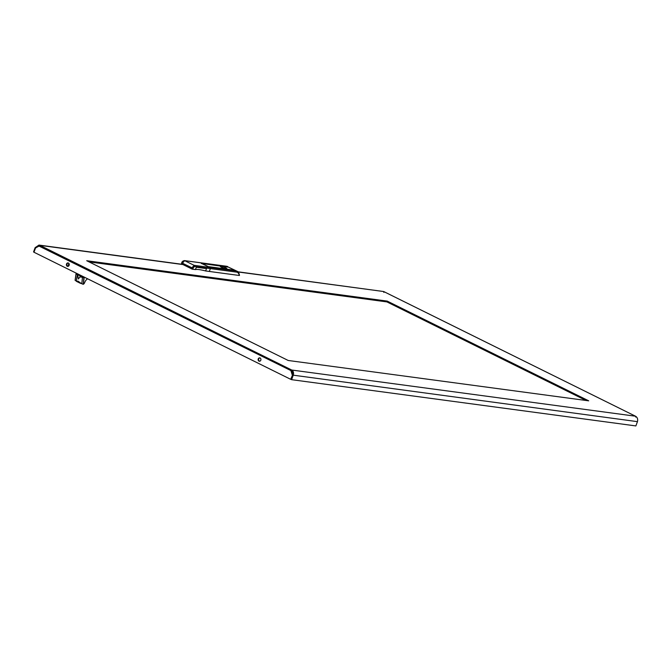 <?xml version="1.0" encoding="UTF-8"?>
<svg xmlns="http://www.w3.org/2000/svg" width="671" height="671" viewBox="0 0 671 671"><rect width="100%" height="100%" fill="white"/><g stroke="black" fill="none" stroke-linecap="round" stroke-linejoin="round"><path stroke-width="1.01" d="M260.818 360.193A1.753 1.426 97.7 0 1 258.218 358.91A1.753 1.426 97.7 0 1 260.818 360.193M259.996 357.869A1.753 1.426 -82.3 0 0 259.543 361.3M66.53 264.013A1.753 1.426 -82.3 0 0 69.13 265.305A1.753 1.426 -82.3 0 0 66.53 264.013M67.855 266.404A1.753 1.426 97.7 0 1 68.308 262.982M292.548 375.03L290.669 379.308L33.978 252.237L35.563 247.918L39.069 246.098L291.474 370.862L292.657 374.72M292.254 374.988L290.962 370.795L291.768 370.04C293.479 371.189 293.94 372.975 293.177 375.399L291.608 379.677L635.873 425.926L637.45 421.648C638.046 419.199 637.408 417.387 635.529 416.213L383.737 291.55L237.911 271.797M86.702 260.725L288.211 360.478L588.719 400.839L387.209 301.094L86.702 260.725M89.075 261.9L386.915 301.908L586.043 400.486M39.589 246.165C37.953 245.603 36.687 246.207 35.773 247.976L35.127 247.658L33.55 251.927L34.003 252.153M35.127 247.658L38.977 245.074L39.891 245.351L39.069 246.098M291.608 379.677L290.954 379.358L292.531 375.081C293.152 373.168 292.799 371.759 291.474 370.853L291.768 370.04L635.529 416.213L635.747 417.11M292.531 375.081L637.45 421.648M383.854 292.413L383.653 291.524L238.096 271.973M386.915 301.908L387.209 301.094M196.611 267.276L206.609 268.308L196.427 266.941L195.454 269.591L192.267 269.163L181.497 263.846M196.519 267.276L205.477 268.467M206.609 268.308L205.636 270.958A22.68 3.506 -159.8 0 0 199.237 269.625A22.68 3.506 -159.8 0 0 195.454 269.591M200.226 262.747A0.881 0.713 97.7 0 1 200.604 262.797L202.03 263.51L201.417 263.577M201.468 263.435L210.023 267.469A0.881 0.713 97.7 0 1 210.375 268.601L209.327 271.453L205.636 270.958M191.109 268.769L194.112 265.33L236.175 270.975A0.881 0.713 97.7 0 1 236.528 272.116A8.346 4.705 116.3 0 1 239.228 275.471L209.327 271.453L210.375 268.601A0.881 0.713 -82.3 0 0 210.023 267.469L200.604 262.797L184.634 260.658L181.64 264.097M221.002 266.286A3.556 0.554 20.2 0 0 220.298 266.362A3.556 0.554 20.2 0 0 222.453 267.721A3.556 0.554 20.2 0 0 226.27 268.895A3.556 0.554 20.2 0 0 226.974 268.819A3.556 0.554 20.2 0 0 224.81 267.469A3.556 0.554 20.2 0 0 221.002 266.286M217.521 268.249L209.897 267.117L217.521 268.249M233.885 270.153L209.092 266.714L233.885 270.153M234.699 270.556L227.075 269.423L234.699 270.556M209.654 264.357L202.038 263.225L209.654 264.357M226.832 266.664L219.207 265.531L226.832 266.664M227.645 267.066L202.852 263.628L227.645 267.066M239.488 275.437C239.069 273.013 238.28 271.621 237.123 271.26A9.218 5.2 -63.7 0 0 236.175 270.975L226.748 266.312L200.604 262.797A0.881 0.713 -82.3 0 0 200.419 262.747L184.458 260.6A0.881 0.713 97.7 0 1 184.634 260.658L194.112 265.33A0.881 0.713 97.7 0 1 194.464 266.462L192.267 269.163M87.624 278.792A5.049 2.843 116.3 0 0 84.621 282.676A1.979 1.116 -63.7 0 1 83.263 284.286L83.825 277.878A1.753 0.99 -63.7 0 1 83.967 277.316L84.076 277.031M80.512 283.372L76.335 281.3L77.987 281.107L81.501 283.682A4.445 1.879 -172.2 0 0 81.82 283.69L82.961 284.252M76.276 273.172L76.167 273.458A1.753 0.99 116.3 0 0 76.024 274.02L75.16 280.386L76.284 280.948A4.445 1.879 -172.2 0 0 76.259 281.09L77.366 274.775A4.194 1.778 -172.2 0 1 77.366 274.766A4.194 1.778 -172.2 0 1 77.383 274.691L76.301 280.956M75.144 280.26L75.991 274.003M80.025 276.863L78.331 278.993L77.828 275.773A4.194 1.778 -172.2 0 1 77.366 274.791L77.501 274.221A1.753 0.99 -63.7 0 1 77.534 274.129A4.194 0.646 20.2 0 0 78.071 274.707L80.201 276.1L80.025 276.863A4.194 1.778 -172.2 0 0 82.466 277.207A1.753 0.99 -63.7 0 1 82.608 276.645L84.261 277.417A1.535 0.864 116.3 0 0 84.135 277.903L83.263 284.286M81.82 283.69L82.466 277.207L84.135 277.903M77.643 273.852L76.091 273.399L76.024 274.02L77.383 274.691A1.753 0.99 -63.7 0 1 77.501 274.221M77.828 275.773L77.995 275.009M82.709 276.36L82.608 276.645A4.194 0.646 20.2 0 1 80.335 275.831L80.495 275.261M78.314 274.179L78.071 274.707M67.88 266.404L68.928 263.468M182.453 264.5L39.891 245.351L291.768 370.04M635.529 416.213L383.653 291.524M236.528 272.116L194.464 266.462M192.644 268.14L181.698 262.847C181.942 261.656 182.864 260.91 184.458 260.6M181.866 262.822L181.321 263.862M227.695 266.597A9.218 5.2 116.3 0 0 226.748 266.312A0.881 0.713 97.7 0 0 226.563 266.253L237.123 271.26M226.379 266.261A0.881 0.713 97.7 0 1 226.563 266.253L200.419 262.747M75.085 280.31L76.008 273.885A1.535 0.864 -63.7 0 1 76.125 273.424M259.912 361.208L258.83 360.671M38.977 245.074L182.034 264.29"/></g></svg>
